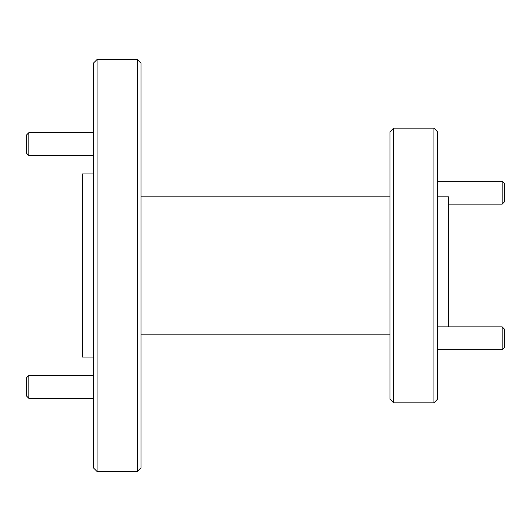 <?xml version="1.0" encoding="UTF-8"?>
<svg xmlns="http://www.w3.org/2000/svg" width="531" height="531" viewBox="0 0 531 531"><rect width="100%" height="100%" fill="white"/><g stroke="black" fill="none" stroke-linecap="round" stroke-linejoin="round"><path stroke-width="0.8" d="M93.383 467.831L93.383 63.169L97.047 59.512L97.047 471.488L93.383 467.831M137.33 59.512L140.987 63.169L140.987 467.831L137.33 471.488L137.33 59.512L97.047 59.512M390.013 399.166L390.013 131.834L393.67 128.17L393.67 402.83L390.013 399.166M433.953 128.17L437.617 131.834L437.617 399.166L433.953 402.83L433.953 128.17L393.67 128.17M448.602 326.884L448.602 196.835L437.617 196.835M433.953 402.83L393.67 402.83M390.013 196.835L140.987 196.835M390.013 334.165L140.987 334.165M137.33 471.488L97.047 471.488M93.383 173.949L82.398 173.949L82.398 357.051L93.383 357.051M504.45 329.174L504.45 347.486L502.16 349.77L502.16 326.884L504.45 329.174M437.617 349.77L502.16 349.77M437.617 326.884L502.16 326.884M28.84 155.563L26.55 153.273L26.55 134.96L28.84 132.677L28.84 155.563L93.383 155.563M504.45 183.514L504.45 201.826L502.16 204.116L502.16 181.23L504.45 183.514M448.602 204.116L502.16 204.116M437.617 181.23L502.16 181.23M28.84 398.323L26.55 396.04L26.55 377.727L28.84 375.437L28.84 398.323L93.383 398.323M28.84 132.677L93.383 132.677M28.84 375.437L93.383 375.437"/></g></svg>
